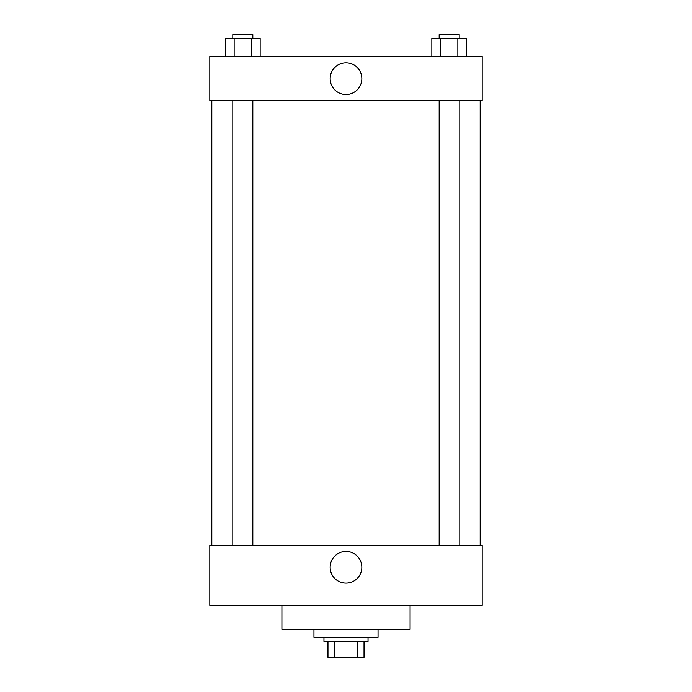 <?xml version="1.0" encoding="UTF-8"?>
<svg xmlns="http://www.w3.org/2000/svg" width="692" height="692" viewBox="0 0 692 692"><rect width="100%" height="100%" fill="white"/><g stroke="black" fill="none" stroke-linecap="round" stroke-linejoin="round"><path stroke-width="1.04" d="M357.755 641.38L357.755 657.4L327.973 657.4L327.973 641.38M357.755 657.4L364.027 657.4L364.027 641.38L364.027 657.4M368.032 637.375L368.032 641.38L323.968 641.38L323.968 637.375M334.245 641.38L334.245 657.4M313.96 629.365L313.96 637.375L378.04 637.375L378.04 629.365M281.921 605.336L281.921 629.365L410.079 629.365L410.079 605.336M209.823 605.336L482.177 605.336L209.823 605.336L209.823 545.253L482.177 545.253L482.177 605.336M330.153 567.284A15.847 15.847 0 0 1 353.923 553.565A15.847 15.847 0 0 1 353.923 581.003A15.847 15.847 0 0 1 330.153 567.284M480.17 100.686L480.17 545.253M482.177 100.686L209.823 100.686L209.823 56.632L482.177 56.632L482.177 100.686M361.847 78.654A15.847 15.847 0 0 1 338.077 92.373A15.847 15.847 0 0 1 338.077 64.936A15.847 15.847 0 0 1 361.847 78.654M466.512 56.632L466.512 38.605L431.834 38.605L431.834 56.632M457.844 38.605L457.844 56.632M440.501 38.605L440.501 56.632M439.161 38.605L439.161 34.6L459.185 34.6L459.185 38.605M260.166 56.632L260.166 38.605L225.488 38.605L225.488 56.632M251.499 38.605L251.499 56.632M234.155 38.605L234.155 56.632M232.815 38.605L232.815 34.6L252.84 34.6L252.84 38.605M211.83 100.686L211.83 545.253M459.185 545.253L459.185 100.686M439.161 545.253L439.161 100.686M232.815 100.686L232.815 545.253M252.84 100.686L252.84 545.253"/></g></svg>
